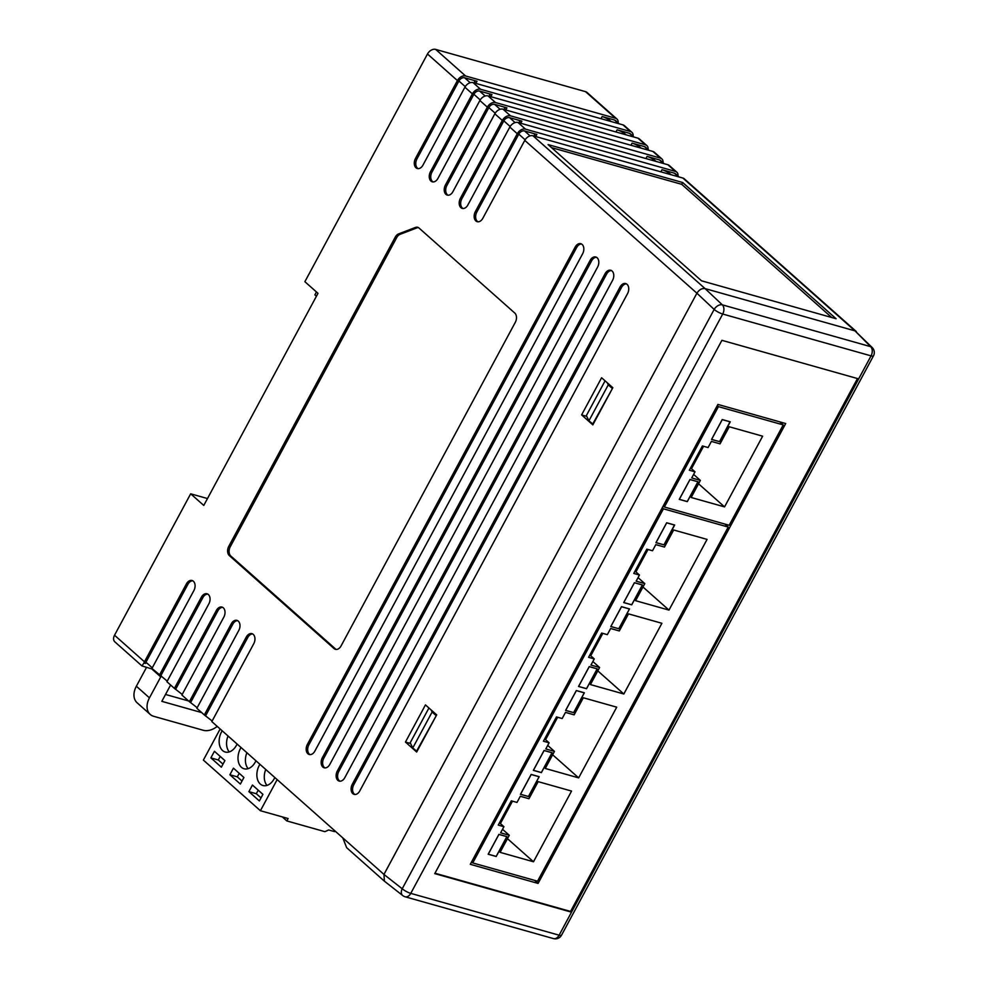 <?xml version="1.0" encoding="UTF-8"?>
<svg xmlns="http://www.w3.org/2000/svg" width="988" height="988" viewBox="0 0 988 988"><rect width="100%" height="100%" fill="white"/><g stroke="black" fill="none" stroke-linecap="round" stroke-linejoin="round"><path stroke-width="1.48" d="M316.456 291.966L314.888 294.869L316.419 296.227M384.184 880.987L346.64 847.655L342.799 837.886L383.962 874.429A6.99 4.878 131.6 0 0 383.949 874.429L696.91 293.201L383.962 874.429L384.418 881.185L402.721 895.548A6.99 4.767 -51.9 0 1 402.709 895.548A6.99 4.767 -51.9 0 1 402.215 888.768L714.151 309.442L696.91 293.201A6.99 4.878 131.6 0 0 696.91 293.214L524.776 140.382L482.836 218.274A6.99 4.742 105.7 0 1 477.204 221.683A6.99 4.742 105.7 0 1 475.351 211.63L517.292 133.738L509.808 127.094L467.867 204.985A6.99 4.742 105.7 0 1 462.236 208.394A6.99 4.742 105.7 0 1 460.383 198.341L502.324 120.45L494.84 113.805L452.899 191.697A6.99 4.742 105.7 0 1 447.268 195.105A6.99 4.742 105.7 0 1 445.415 185.052L487.356 107.161L479.872 100.517L437.931 178.408A6.99 4.742 105.7 0 1 432.299 181.817A6.99 4.742 105.7 0 1 430.447 171.764L472.388 93.86L464.903 87.216L422.963 165.119A6.99 4.742 105.7 0 1 417.331 168.528A6.99 4.742 105.7 0 1 415.479 158.475L457.419 80.571L427.483 53.994L304.884 281.691L317.988 293.325L203.775 505.436L190.672 493.815L114.534 635.222L144.47 661.799L186.411 583.908A6.99 4.742 105.7 0 1 192.055 580.499A6.99 4.742 105.7 0 1 193.895 590.552L151.954 668.444L167.244 681.127M427.483 53.994A6.99 4.878 -48.4 0 1 435.659 49.4L585.563 91.662A6.99 4.878 -48.4 0 1 586.983 92.427L616.92 119.005A6.99 4.878 131.6 0 0 615.499 118.239L585.563 91.662M192.771 580.796A6.99 4.742 105.7 0 0 187.893 584.316L145.31 663.417L143.927 663.022L141.976 665.937L114.843 641.842A6.99 4.878 -48.4 0 1 114.534 635.222M207.48 498.545L190.672 493.815M145.31 663.417L146.706 662.886L152.276 667.839M141.976 665.937L152.868 669.259M342.799 837.886L211.827 721.598L253.768 643.707A6.99 4.742 105.7 0 0 251.928 633.654A6.99 4.742 105.7 0 0 246.284 637.062L204.343 714.954L212.148 720.993M204.343 714.954L196.859 708.31L238.8 630.418A6.99 4.742 105.7 0 0 236.959 620.365A6.99 4.742 105.7 0 0 231.316 623.774L189.375 701.665L197.18 707.704M189.375 701.665L181.891 695.021L223.831 617.13A6.99 4.742 105.7 0 0 221.991 607.077A6.99 4.742 105.7 0 0 216.347 610.485L174.407 688.377L182.212 694.416M174.407 688.377L166.923 681.732L208.863 603.841A6.99 4.742 105.7 0 0 207.023 593.788A6.99 4.742 105.7 0 0 201.379 597.197L159.439 675.088M228.808 546.265A6.99 4.742 -74.3 0 0 229.315 555.577L334.092 648.597A6.99 4.742 -74.3 0 0 335.426 649.338A6.99 4.742 -74.3 0 0 341.058 645.93L515.291 322.36A6.99 4.742 -74.3 0 0 514.773 313.048L419.023 228.043A6.99 4.742 -74.3 0 0 417.702 227.302A6.99 4.742 -74.3 0 0 415.442 227.45L398.609 233.897A6.99 4.742 -74.3 0 0 395.237 237.157L228.808 546.265L230.29 546.685A6.99 4.742 -74.3 0 0 230.797 555.997L229.315 555.577M592.837 424.877L612.832 387.716L601.606 377.749L581.611 414.898L592.837 424.877M416.677 752.029L436.684 714.88L425.458 704.913L405.451 742.062L416.677 752.029M359.768 790.956A6.99 4.742 105.7 0 1 354.124 794.364A6.99 4.742 105.7 0 1 352.284 784.311L620.069 286.977A6.99 4.742 105.7 0 1 625.713 283.568A6.99 4.742 105.7 0 1 627.553 293.621L359.768 790.956M344.8 777.667A6.99 4.742 105.7 0 1 339.156 781.076A6.99 4.742 105.7 0 1 337.316 771.023L605.101 273.688A6.99 4.742 105.7 0 1 610.745 270.28A6.99 4.742 105.7 0 1 612.585 280.333L344.8 777.667M329.831 764.379A6.99 4.742 105.7 0 1 324.188 767.787A6.99 4.742 105.7 0 1 322.347 757.734L590.132 260.4A6.99 4.742 105.7 0 1 595.776 256.991A6.99 4.742 105.7 0 1 597.616 267.044L329.831 764.379M314.863 751.09A6.99 4.742 105.7 0 1 309.219 754.499A6.99 4.742 105.7 0 1 307.379 744.446L575.164 247.111A6.99 4.742 105.7 0 1 580.808 243.703A6.99 4.742 105.7 0 1 582.648 253.755L314.863 751.09M143.927 663.022A6.99 4.878 -48.4 0 1 144.47 661.799M475.907 83.288L476.994 81.263L464.632 77.78L470.202 82.72M476.994 81.263A6.99 1.606 28.3 0 0 474.586 81.275A6.99 1.606 28.3 0 0 476.142 83.486M490.875 96.577L491.962 94.552L479.6 91.069L485.17 96.009M491.962 94.552A6.99 1.606 28.3 0 0 489.554 94.564A6.99 1.606 28.3 0 0 491.11 96.775M505.844 109.866L506.93 107.84L494.568 104.358L500.138 109.298M506.93 107.84A6.99 1.606 28.3 0 0 504.522 107.853A6.99 1.606 28.3 0 0 506.078 110.063M520.812 123.154L521.899 121.129L509.536 117.646L515.106 122.586M521.899 121.129A6.99 1.606 28.3 0 0 519.49 121.141A6.99 1.606 28.3 0 0 521.047 123.352M535.78 136.443L536.867 134.417L524.505 130.935L530.074 135.875M536.867 134.417A6.99 1.606 28.3 0 0 534.459 134.43A6.99 1.606 28.3 0 0 536.015 136.64M633.567 136.937L629.504 133.331L617.13 129.836A6.99 1.606 28.3 0 1 626.133 134.837M618.599 123.648L614.536 120.03L602.161 116.547A6.99 1.606 28.3 0 1 611.164 121.549M678.472 176.803L674.409 173.196L662.034 169.701A6.99 1.606 28.3 0 1 671.037 174.703M464.903 87.216A6.99 4.878 -48.4 0 1 473.079 82.622L622.983 124.883A6.99 4.878 -48.4 0 1 624.404 125.649L631.888 132.293A6.99 4.878 131.6 0 0 630.468 131.528L622.983 124.883M473.079 82.622L480.563 89.266L630.468 131.528M663.034 162.748A6.99 4.878 131.6 0 0 661.824 158.87A6.99 4.878 131.6 0 0 660.404 158.105L652.92 151.46L503.016 109.199L510.5 115.843A6.99 4.878 131.6 0 0 502.324 120.45M660.404 158.105L510.5 115.843M448.033 195.229A6.99 4.742 105.7 0 1 446.897 185.472L488.85 107.569A4.891 3.421 -48.4 0 1 494.568 104.358M663.504 163.514L659.441 159.908L647.066 156.413A6.99 1.606 28.3 0 1 656.069 161.415M479.872 100.517A6.99 4.878 -48.4 0 1 488.047 95.91L637.952 138.172A6.99 4.878 -48.4 0 1 639.372 138.938L646.856 145.582A6.99 4.878 131.6 0 0 645.436 144.816L495.531 102.554A6.99 4.878 131.6 0 0 487.356 107.161M678.003 176.049A6.99 4.878 131.6 0 0 676.792 172.159A6.99 4.878 131.6 0 0 675.372 171.393L667.888 164.749L517.984 122.487L525.468 129.132A6.99 4.878 131.6 0 0 517.292 133.738M675.372 171.393L525.468 129.132M463.002 208.517A6.99 4.742 105.7 0 1 461.865 198.761L503.818 120.857A4.891 3.421 -48.4 0 1 509.536 117.646M435.659 49.4L465.595 75.977L615.499 118.239M701.529 280.802L836.095 318.741L682.671 182.521L548.105 144.594L701.529 280.802M682.856 178.038L532.952 135.776L705.086 288.607L854.99 330.869L872.268 347.615A6.99 4.989 -44.8 0 0 870.663 346.665L854.99 330.869L682.856 178.038A6.99 4.878 -48.4 0 1 684.276 178.803L856.337 331.573M477.97 221.806A6.99 4.742 105.7 0 1 476.834 212.049L518.786 134.158A4.891 3.421 -48.4 0 1 524.505 130.935M696.91 293.201C699.171 289.682 701.9 288.15 705.086 288.607L854.99 330.869M405.451 742.062L410.613 743.519M581.611 414.898L586.773 416.356M524.776 140.382A6.99 4.878 -48.4 0 1 532.952 135.776M674.409 173.196A4.891 3.421 -48.4 0 1 675.397 173.727L679.04 176.963M509.808 127.094A6.99 4.878 -48.4 0 1 517.984 122.487M667.888 164.749A6.99 4.878 -48.4 0 1 669.308 165.515L676.792 172.159M659.441 159.908A4.891 3.421 -48.4 0 1 660.429 160.439L664.072 163.675M494.84 113.805A6.99 4.878 -48.4 0 1 503.016 109.199M652.92 151.46A6.99 4.878 -48.4 0 1 654.34 152.226L661.824 158.87M648.536 150.225L644.472 146.619L632.098 143.124A6.99 1.606 28.3 0 1 641.101 148.126M644.472 146.619A4.891 3.421 -48.4 0 1 645.46 147.15L649.104 150.386M648.066 149.46A6.99 4.878 131.6 0 0 646.856 145.582M465.595 75.977A6.99 4.878 131.6 0 0 457.419 80.571M418.097 168.639A6.99 4.742 105.7 0 1 416.961 158.895L458.914 80.991A4.891 3.421 -48.4 0 1 464.632 77.78M614.536 120.03A4.891 3.421 -48.4 0 1 615.524 120.573L619.167 123.809M618.13 122.883A6.99 4.878 131.6 0 0 616.92 119.005M480.563 89.266A6.99 4.878 131.6 0 0 472.388 93.86M433.065 181.928A6.99 4.742 105.7 0 1 431.929 172.184L473.882 94.28A4.891 3.421 -48.4 0 1 479.6 91.069M629.504 133.331A4.891 3.421 -48.4 0 1 630.492 133.862L634.135 137.097M633.098 136.171A6.99 4.878 131.6 0 0 631.888 132.293M354.89 794.488A6.99 4.742 105.7 0 1 353.766 784.731L621.551 287.397A6.99 4.742 105.7 0 1 626.429 283.865M339.921 781.199A6.99 4.742 105.7 0 1 338.798 771.443L606.583 274.108A6.99 4.742 105.7 0 1 611.461 270.576M324.953 767.911A6.99 4.742 105.7 0 1 323.829 758.154L591.614 260.82A6.99 4.742 105.7 0 1 596.493 257.288M309.985 754.61A6.99 4.742 105.7 0 1 308.861 744.866L576.646 247.531A6.99 4.742 105.7 0 1 581.524 243.999M252.644 633.95A6.99 4.742 105.7 0 0 247.766 637.482L205.825 715.374M222.708 607.373A6.99 4.742 105.7 0 0 217.829 610.905L175.889 688.797M237.676 620.662A6.99 4.742 105.7 0 0 232.798 624.194L190.857 702.085M207.739 594.084A6.99 4.742 105.7 0 0 202.861 597.616L160.921 675.508M336.192 649.462A6.99 4.742 -74.3 0 1 335.574 649.017L230.797 555.997M418.418 227.611A6.99 4.742 -74.3 0 0 416.924 227.87L415.442 227.45M230.29 546.685L396.719 237.577A6.99 4.742 -74.3 0 1 400.103 234.317L416.924 227.87M831.711 317.506L681.708 184.324L682.671 182.521M681.708 184.324L551.526 147.62M717.905 404.425L470.288 864.315L538.065 883.42L785.695 423.531L717.905 404.425M434.967 873.219L570.558 911.442L857.485 378.552M721.907 340.329L858.449 378.824L571.299 912.109L434.757 873.614L721.907 340.329M571.299 912.109L570.558 911.442M607.274 382.788L608.275 384.863L588.922 420.814L586.378 415.565L605.076 380.837M588.922 420.814L593.158 424.272M592.664 424.136L612.511 388.321M608.275 384.863L612.017 388.185M431.114 709.94L432.114 712.027L412.762 747.978L410.23 742.717L428.928 708.001M412.762 747.978L416.998 751.436M416.504 751.3L436.35 715.485M432.114 712.027L435.856 715.349M705.086 288.607L722.327 304.847A6.99 4.742 -74.3 0 1 722.71 314.036A6.99 1.606 28.3 0 1 714.151 309.442A6.99 4.656 -46.7 0 1 722.327 304.847L870.663 346.665A6.99 4.742 -74.3 0 1 871.058 355.865L722.71 314.036L410.773 893.374L559.109 935.191L871.058 355.865A6.99 1.606 28.3 0 0 873.466 355.853L561.53 935.179A6.99 1.606 28.3 0 1 559.109 935.191A6.99 4.742 -74.3 0 1 553.478 938.6A6.99 6.99 0 0 0 561.53 935.179M534.644 880.382L538.065 883.42M146.471 667.456L136.356 686.228A17.475 12.214 131.6 0 0 137.122 702.789L150.213 714.423A17.475 12.214 131.6 0 0 153.758 716.325L203.232 730.268A17.475 12.214 131.6 0 0 217.237 726.402M165.527 694.453L188.56 700.949M170.615 685.017L161.822 701.344L201.663 712.583M150.213 714.423A17.475 12.214 131.6 0 1 149.447 697.861L160.748 676.891A13.98 9.769 131.6 0 0 161.279 675.817M274.812 777.519A13.98 9.485 105.7 0 1 274.219 778.705A13.98 9.485 105.7 0 1 262.944 785.522A13.98 9.485 105.7 0 1 259.251 765.416A13.98 9.485 105.7 0 1 259.906 764.292M255.954 760.772A13.98 9.485 105.7 0 1 255.361 761.958A13.98 9.485 105.7 0 1 244.085 768.775A13.98 9.485 105.7 0 1 240.393 748.669A13.98 9.485 105.7 0 1 241.047 747.545M237.095 744.038A13.98 9.485 105.7 0 1 236.503 745.211A13.98 9.485 105.7 0 1 225.227 752.029A13.98 9.485 105.7 0 1 221.534 731.923A13.98 9.485 105.7 0 1 222.189 730.811M262.919 794.352L259.375 800.947L248.902 791.635L252.446 785.052L262.919 794.352M233.44 768.17L243.913 777.47L240.368 784.064L229.883 774.765L233.44 768.17M334.994 830.957L334.623 831.637L328.683 829.969L324.916 831.674L286.829 820.929L288.113 818.533L260.412 810.728L277.159 779.618M220.139 728.983L203.38 760.093L260.412 810.728M214.421 751.288L224.906 760.599L221.349 767.182L210.876 757.882L214.421 751.288M286.829 820.929L282.272 816.878M229.265 751.905A13.98 9.485 105.7 0 1 228.03 735.998M222.992 764.144L218.299 759.982L210.876 757.882M218.299 759.982L220.213 756.425M241.998 781.026L237.305 776.852L239.22 773.308M237.305 776.852L229.883 774.765M261.017 797.896L256.312 793.735L258.226 790.178M256.312 793.735L248.902 791.635M248.124 768.652A13.98 9.485 105.7 0 1 246.889 752.733M266.982 785.398A13.98 9.485 105.7 0 1 265.747 769.479M663.417 508.808L472.746 862.932L537.546 881.197L728.23 527.073L663.417 508.808L662.256 507.783M728.23 527.073L724.809 524.048M472.746 862.932L471.585 861.907M488.183 854.237L496.198 856.497L506.918 836.614L498.903 834.354L488.183 854.237M528.469 796.587L539.176 776.692L531.161 774.431L520.454 794.327L528.358 796.476M533.359 770.356L541.375 772.616L552.082 752.72L544.067 750.46L533.359 770.356M573.633 712.694L584.353 692.798L576.337 690.538L565.618 710.434L573.522 712.595M578.523 686.462L586.539 688.722L597.258 668.839L589.243 666.579L578.523 686.462M618.809 628.813L629.517 608.917L621.501 606.657L610.794 626.553L618.686 628.701M623.7 602.581L631.715 604.841L642.422 584.945L634.407 582.685L623.7 602.581M663.973 544.919L674.681 525.023L666.665 522.763L655.958 542.659L663.862 544.82M511.315 800.823L498.248 825.091L503.929 826.697L500.632 832.835L509.289 835.28L500.089 852.348L533.483 861.771L571.558 791.067L538.164 781.644L528.963 798.724L520.306 796.279L516.996 802.429L511.315 800.823M556.479 716.93L543.412 741.198L549.106 742.803L545.796 748.953L554.453 751.386L545.265 768.466L578.647 777.877L616.722 707.173L583.328 697.763L574.139 714.843L565.482 712.397L562.172 718.535L556.479 716.93M601.655 633.049L588.589 657.316L594.27 658.922L590.96 665.06L599.617 667.505L590.429 684.573L623.823 693.996L661.898 623.292L628.504 613.869L619.303 630.949L610.646 628.504L607.336 634.654L601.655 633.049M633.753 573.423L639.446 575.028L636.136 581.166L644.794 583.612L635.593 600.692L668.987 610.102L707.062 539.399L673.668 529.988L664.467 547.056L655.81 544.623L652.512 550.761L646.819 549.155L633.753 573.423M635.012 571.089L639.446 575.028M635.914 571.891L647.98 549.489M642.966 586.996L668.987 610.102M638.05 577.622L644.794 583.612M590.75 655.785L602.816 633.37M597.802 670.889L623.823 693.996M592.874 661.515L599.617 667.505M589.836 654.982L594.27 658.922M545.574 739.679L557.64 717.263M552.625 754.77L578.647 777.877M547.71 745.397L554.453 751.386M544.672 738.863L549.106 742.803M500.41 823.56L512.476 801.145M507.462 838.664L533.483 861.771M502.534 829.29L509.289 835.28M499.496 822.757L503.929 826.697M674.606 525.073L666.69 522.837L656.044 542.61L663.961 544.845L674.495 524.974M631.69 604.767L642.336 584.995L634.42 582.759L623.774 602.532L631.69 604.767M618.784 628.739L629.43 608.954L621.514 606.731L610.868 626.503L618.784 628.739M586.526 688.648L597.172 668.876L589.256 666.653L578.61 686.425L586.526 688.648M573.62 712.62L584.266 692.847L576.35 690.612L565.704 710.384L573.62 712.62M541.35 772.542L552.008 752.77L544.092 750.534L533.434 770.307L541.35 772.542M528.444 796.513L539.102 776.741L531.186 774.506L520.54 794.278L528.444 796.513M496.186 856.423L506.832 836.651L498.915 834.428L488.27 854.2L496.186 856.423M718.424 406.636L664.381 507.005L729.193 525.283L783.237 424.914L718.424 406.636L717.276 405.611M783.237 424.914L779.816 421.876M664.381 507.005L663.232 505.98M679.275 499.372L687.29 501.632L697.997 481.736L689.982 479.476L679.275 499.372M719.548 441.71L730.255 421.814L722.24 419.554L711.533 439.45L719.437 441.611M689.328 470.214L695.021 471.819L691.711 477.957L700.369 480.403L691.168 497.483L724.562 506.893L762.637 436.19L729.243 426.767L720.042 443.847L711.385 441.414L708.087 447.552L702.394 445.946L689.328 470.214M690.587 467.88L695.021 471.819M691.489 468.683L703.555 446.28M698.541 483.787L724.562 506.893M693.625 474.413L700.369 480.403M730.181 421.864L722.265 419.628L711.619 439.401L719.536 441.636L730.058 421.753M687.265 501.558L697.911 481.774L689.995 479.551L679.349 499.323L687.265 501.558M495.186 113.212L488.85 107.569M488.047 95.91L495.531 102.554M645.436 144.816L637.952 138.172M510.154 126.501L503.818 120.857M525.122 139.79L518.786 134.158M476.834 212.049L475.351 211.63M660.886 171.85L662.034 169.701M461.865 198.761L460.383 198.341M645.917 158.562L647.066 156.413M446.897 185.472L445.415 185.052M630.949 145.273L632.098 143.124M416.961 158.895L415.479 158.475M601.013 118.684L602.161 116.547M431.929 172.184L430.447 171.764M615.981 131.972L617.13 129.836M353.766 784.731L352.284 784.311M621.551 287.397L620.069 286.977M338.798 771.443L337.316 771.023M606.583 274.108L605.101 273.688M323.829 758.154L322.347 757.734M591.614 260.82L590.132 260.4M308.861 744.866L307.379 744.446M576.646 247.531L575.164 247.111M465.249 86.635L458.914 80.991M480.217 99.924L473.882 94.28M247.766 637.482L246.284 637.062M217.829 610.905L216.347 610.485M232.798 624.194L231.316 623.774M187.893 584.316L186.411 583.908M202.861 597.616L201.379 597.197M335.574 649.017L334.092 648.597M400.103 234.317L398.609 233.897M396.719 237.577L395.237 237.157M383.949 874.429L402.215 888.768A6.99 1.606 28.3 0 0 410.773 893.374A6.99 4.742 -74.3 0 1 405.129 896.783L553.478 938.6M160.748 676.891L151.806 668.95M149.447 697.861L136.356 686.228M873.466 355.853A6.99 6.99 0 0 0 872.268 347.615M402.709 895.548A6.99 6.99 0 0 0 405.129 896.783"/></g></svg>
